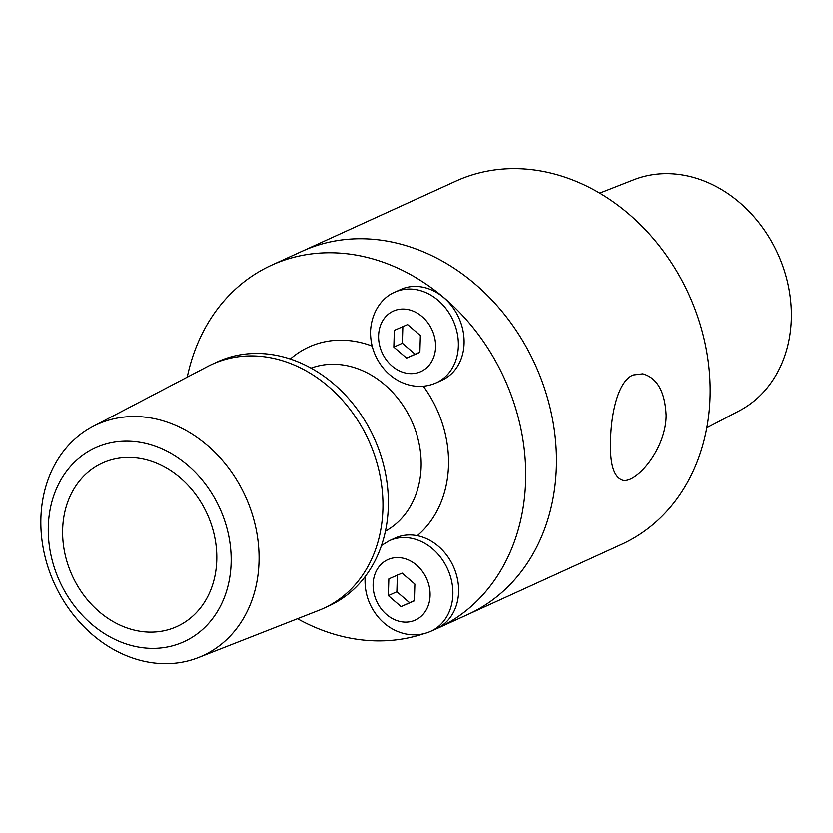 <?xml version="1.0" encoding="UTF-8"?>
<svg xmlns="http://www.w3.org/2000/svg" width="833" height="833" viewBox="0 0 833 833"><rect width="100%" height="100%" fill="white"/><g stroke="black" fill="none" stroke-linecap="round" stroke-linejoin="round"><path stroke-width="1.25" d="M216.788 559.516A89.839 74.179 65.5 0 1 189.31 619.075A89.839 74.179 65.5 0 1 72.221 575.603A89.839 74.179 65.5 0 1 116.11 458.671A89.839 74.179 65.5 0 1 216.788 559.516M231.147 562.254A106.572 87.996 65.5 0 1 92.036 624.531A106.572 87.996 65.5 0 1 95.941 447.633A106.572 87.996 65.5 0 1 231.147 562.254M259.042 560.942A127.147 104.989 65.5 0 1 198.4 657.633A127.147 104.989 65.5 0 1 54.437 583.714A127.147 104.989 65.5 0 1 92.942 426.527A127.147 104.989 65.5 0 1 204.449 443.052A127.147 104.989 65.5 0 1 259.042 560.942M92.942 426.527L207.677 366.468A134.165 110.779 65.5 0 1 212.123 364.292A134.165 110.779 65.5 0 1 327.546 385.741A134.165 110.779 65.5 0 1 382.93 508.307A134.165 110.779 65.5 0 1 323.516 608.402A134.165 110.779 65.5 0 1 318.956 610.339L198.4 657.633M212.123 364.292L217.538 361.824A134.165 110.779 65.5 0 1 332.961 383.263A134.165 110.779 65.5 0 1 388.345 505.839A134.165 110.779 65.5 0 1 328.92 605.935L323.516 608.402M187.258 377.151A199.649 164.851 65.5 0 1 271.506 265.217A199.649 164.851 65.5 0 1 443.26 297.131A199.649 164.851 65.5 0 1 525.675 479.537A199.649 164.851 65.5 0 1 437.263 628.478A199.649 164.851 65.5 0 1 432.91 630.373M424.007 633.705A199.649 164.851 65.5 0 1 297.506 618.752M271.506 265.217L302.244 251.191A199.649 164.851 65.5 0 1 473.998 283.105A199.649 164.851 65.5 0 1 556.413 465.512A199.649 164.851 65.5 0 1 468 614.452L621.689 544.334A199.649 164.851 65.5 0 0 710.112 395.383A199.649 164.851 65.5 0 0 627.686 212.977A199.649 164.851 65.5 0 0 455.932 181.063L302.244 251.191A199.649 164.851 65.5 0 1 473.998 283.105A199.649 164.851 65.5 0 1 556.413 465.512A199.649 164.851 65.5 0 1 468 614.452L437.263 628.478M633.111 374.996L642.805 373.83C657.279 377.89 665.067 391.76 666.171 415.428C666.088 449.487 635.923 484.098 622.511 480.193C613.744 477.226 609.777 464.085 610.599 440.782C611.078 413.147 618.096 381.15 633.111 374.996M599.718 193.11L633.798 179.73A127.147 104.989 65.5 0 1 791.35 318.06A127.147 104.989 65.5 0 1 739.256 410.846L706.821 427.829M389.448 540.659L395.186 538.035A49.834 41.15 65.5 0 1 453.308 566.294A49.834 41.15 65.5 0 1 436.554 628.707L430.817 631.331A49.834 41.15 -114.5 0 0 447.571 568.908A49.834 41.15 -114.5 0 0 389.448 540.659L381.493 545.5M388.345 595.657L388.844 578.893L402.11 573.114L414.876 584.11L414.376 600.874L401.11 606.653L388.345 595.657L396.872 591.774L409.638 602.759L414.386 600.676M409.638 602.759L401.11 606.653M397.372 574.999L396.872 591.774M394.936 292.123L400.673 289.499A49.834 41.15 65.5 0 1 458.796 317.758A49.834 41.15 65.5 0 1 442.052 380.171L436.315 382.795A49.834 41.15 -114.5 0 0 453.058 320.372A49.834 41.15 -114.5 0 0 394.936 292.123C385.2 295.83 371.768 308.647 370.518 331.253C370.352 345.633 374.975 358.367 384.409 369.446C391.458 377.422 399.892 382.659 409.732 385.158C418.968 387.345 427.829 386.554 436.315 382.795M393.832 347.122L394.332 330.357L407.597 324.578L420.363 335.564L419.863 352.338L406.598 358.107L393.832 347.122L402.36 343.227L415.126 354.223L419.874 352.14M415.126 354.223L406.598 358.107M402.86 326.463L402.36 343.227M311.053 368.134A89.766 74.116 65.5 0 1 421.154 466.22A89.766 74.116 65.5 0 1 385.44 531.162M423.341 386.2A109.727 90.599 65.5 0 1 448.529 464.814A109.727 90.599 65.5 0 1 417.271 535.692M290.321 359.023A109.727 90.599 65.5 0 1 372.164 346.091M373.111 584.172A33.226 27.427 65.5 0 1 416.677 565.211A33.226 27.427 65.5 0 1 415.042 620.262A33.226 27.427 65.5 0 1 373.111 584.172M378.599 335.637A33.226 27.427 65.5 0 1 422.164 316.665A33.226 27.427 65.5 0 1 420.53 371.726A33.226 27.427 65.5 0 1 378.599 335.637M365.239 576.498L365.031 579.789C364.864 594.168 369.488 606.903 378.921 617.992C385.971 625.968 394.405 631.195 404.244 633.694C413.48 635.881 422.341 635.09 430.817 631.331"/></g></svg>
